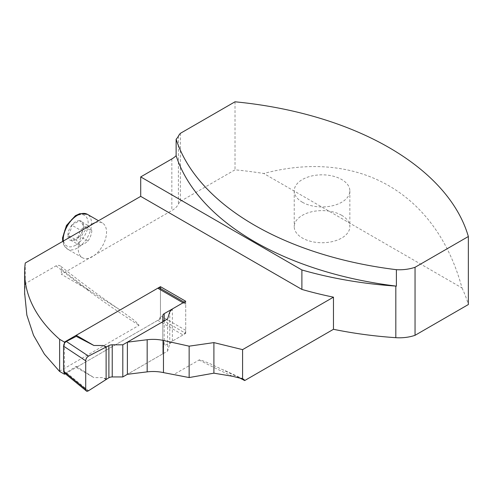<?xml version="1.0" encoding="UTF-8"?>
<svg xmlns="http://www.w3.org/2000/svg" width="493" height="493" viewBox="0 0 493 493"><rect width="100%" height="100%" fill="white"/><g stroke="black" fill="none" stroke-linecap="round" stroke-linejoin="round"><path stroke-width="0.37" stroke-dasharray="2.46 1.85" d="M95.026 222.744A20.034 11.567 -60 0 1 102.396 222.99A20.034 11.567 -60 0 1 105.915 237.336A20.034 11.567 -60 0 1 95.026 254.881L61.378 274.311L88.771 290.13A856.076 494.257 60 0 1 61.378 269.049L61.378 274.311M180.376 133.338L180.376 201.372A23.572 13.607 -0 0 0 178.411 204.12A25.926 14.969 180 0 1 171.841 210.536L95.026 254.881A20.034 11.567 -60 0 1 89.726 257.944A20.034 11.567 -60 0 1 82.362 257.691A20.034 11.567 -60 0 1 78.837 243.345A20.034 11.567 -60 0 1 89.726 225.8M64.447 343.331L64.447 373.053M65.292 373.743L160.447 318.805L185.713 333.391L172.377 341.088L169.758 343.997L167.595 351.084L127.385 374.298L162.807 353.851L162.807 347.744A4.714 2.724 180 0 1 164.187 345.821L183.045 334.932A3.771 2.175 120 0 0 185.713 330.316L160.447 315.73A3.771 2.175 -60 0 1 157.778 320.345L76.23 367.427L76.23 366.361L93.886 377.62L76.23 367.427M59.437 371.284L139.051 325.312L135.033 320.888L118.493 308.914L88.771 290.13M180.376 201.372L235.013 169.826A284.023 163.978 180 0 1 263.755 173.493C358.547 148.257 436.459 193.244 462.003 287.949L263.755 173.493M462.003 287.949A284.023 163.978 180 0 1 468.35 304.545M239.21 377.712L210.141 363.735L202.709 360.716L199.394 359.872L173.314 374.797M24.656 293.23L25.26 283.629L56.042 265.856L57.786 265.197L60.097 265.715L61.224 267.656L61.378 269.049M25.26 263.022L25.26 283.629M235.013 101.798L235.013 169.826M167.595 351.084L167.595 318.946M160.447 318.805L160.447 288.473M185.713 333.391L185.713 301.254M87.945 225.467C90.04 227.772 91.341 229.627 91.852 231.026L83.52 226.213C83.009 224.82 81.709 222.972 79.613 220.661L87.945 225.467L80.137 229.978C79.626 233.793 78.325 237.151 76.236 240.042C78.325 242.346 79.626 244.195 80.137 245.594L84.593 243.659L87.945 241.089C90.04 238.193 91.341 234.841 91.852 231.026M87.945 241.089L79.613 236.276A11.043 6.378 120 0 0 83.52 226.213A11.043 6.378 120 0 0 79.613 220.661L71.805 225.165L80.137 229.978M79.613 220.661A11.043 6.378 120 0 0 71.805 225.165C71.3 228.968 69.994 232.326 67.898 235.229L76.236 240.042M80.137 245.594L71.805 240.781C71.3 239.395 69.994 237.54 67.898 235.229A11.043 6.378 120 0 0 71.805 240.781A11.043 6.378 120 0 0 79.613 236.276L71.805 240.781M83.52 226.213C83.009 230.015 81.709 233.374 79.613 236.276M71.805 225.165A11.043 6.378 120 0 0 67.898 235.229M341.711 215.324A27.811 16.059 -0 0 0 311.403 211.842A27.811 16.059 -0 0 0 294.229 226.681A27.811 16.059 -0 0 0 302.375 238.033A27.811 16.059 -0 0 0 332.689 241.515A27.811 16.059 -0 0 0 349.857 226.681A27.811 16.059 -0 0 0 341.711 215.324M302.375 202.235A27.811 16.059 0 0 0 332.689 205.717A27.811 16.059 0 0 0 349.857 190.883A27.811 16.059 0 0 0 341.711 179.526A27.811 16.059 0 0 0 311.403 176.05A27.811 16.059 0 0 0 294.229 190.883A27.811 16.059 0 0 0 302.375 202.235M106.537 379.105L103.025 377.613L93.886 377.62M88.518 390.752L66.358 372.659L76.23 366.361M66.358 372.659L64.158 372.819M159.664 288.023A3.771 2.175 -60 0 1 160.447 289.748L160.447 315.73M162.807 321.707L162.807 353.851M160.447 289.748L185.713 304.335L185.713 330.316M185.713 304.335A3.771 2.175 120 0 0 184.93 302.603L184.148 302.154M162.807 347.744L162.807 315.606M106.414 379.253L105.064 378.414M106.118 379.53L103.025 377.613M171.841 158.937L171.841 210.536M56.042 265.856A848.533 489.9 -120 0 0 139.051 325.312M199.036 359.945A848.533 489.9 -120 0 0 232.597 376.288M178.411 136.093L178.411 204.12M172.377 341.088L172.377 308.951M169.758 343.997L169.758 311.853M75.712 245.157A17.68 10.205 -60 0 1 64.885 229.756A17.68 10.205 -60 0 1 86.534 217.253A17.68 10.205 -60 0 1 75.712 245.157M63.252 241.089A20.034 11.567 120 0 0 67.362 249.033A20.034 11.567 120 0 0 77.376 248.041A20.034 11.567 120 0 0 90.466 230.385A20.034 11.567 120 0 0 87.397 214.332M157.778 320.345L183.045 334.932M164.187 320.912L164.187 345.821M243.209 378.975L223.36 369.842M118.493 308.914C98.902 295.547 79.435 281.146 60.097 265.715M102.396 222.99L98.495 220.741M82.362 257.691L67.362 249.033L63.597 244.657L62.697 241.41M294.229 190.883L294.229 226.681M349.857 190.883L349.857 226.681"/><path stroke-width="0.74" d="M147.173 339.732A28.754 16.602 180 0 1 163.46 340.472L189.146 346.166L213.9 342.604L242.587 349.629L242.587 378.79L232.597 376.288L213.9 373.176L189.146 377.558L163.46 372.609A28.754 16.602 -0 0 0 147.173 371.87L147.173 339.732L127.385 342.16L167.595 318.946L169.758 311.853L172.377 308.951L185.713 301.254L160.447 286.667L64.447 342.093L59.628 339.313A210.721 121.66 180 0 1 24.656 272.191A210.721 121.66 180 0 1 25.26 263.022L140.708 196.368L140.708 176.913L171.841 158.937A25.926 14.969 -0 0 0 176.13 155.665A284.023 163.978 -0 0 0 396.397 286.125L396.397 269.689A284.023 163.978 180 0 1 176.13 139.229A25.926 14.969 0 0 0 178.411 136.093A23.572 13.607 180 0 1 180.376 133.338L235.013 101.798A284.023 163.978 0 0 1 468.35 236.511L415.044 267.286A30.64 17.693 0 0 1 396.397 269.689M242.587 349.629L333.465 297.162A285.2 164.662 180 0 1 301.889 289.422L140.708 196.368M64.447 342.093L64.447 343.331M64.447 373.053L64.447 374.23L65.292 373.743M24.656 293.23L26.856 315.113L33.518 335.283L44.401 354.134L59.437 371.284A210.721 121.66 -0 0 0 59.628 371.451L59.628 339.313M59.628 371.451L64.447 374.23M242.587 378.79L243.912 379.425L244.682 380.559L333.465 329.299A285.2 164.662 180 0 0 395.824 337.687A30.64 17.693 180 0 0 415.044 335.314L468.35 304.545L468.35 236.511M244.682 380.559L239.21 377.712M147.173 371.87L127.385 374.298L122.806 376.942L122.806 344.804L112.231 344.804A4.714 2.724 0 0 0 108.898 345.599L88.518 356.119C86.83 357.203 85.893 358.762 85.708 360.802L85.708 389.316L86.318 390.912L88.518 390.752L108.898 377.737A4.714 2.724 180 0 1 112.231 376.942L122.806 376.942M189.146 377.558L189.146 346.166M333.465 329.299L333.465 297.162M140.708 176.913L301.889 269.967L301.889 289.422M176.13 155.665L176.13 139.229M415.044 335.314L415.044 267.286M301.889 269.967A285.2 164.662 -0 0 0 395.824 286.088A30.64 17.693 180 0 0 396.397 286.125M127.385 342.16L127.385 374.298M213.9 342.604L213.9 373.176M160.447 288.473L160.447 286.667M89.726 225.8A20.034 11.567 -60 0 1 95.026 222.744M93.886 345.482L76.23 336.355L76.23 335.289L93.886 345.482L103.025 345.476L106.537 346.967M184.93 302.603A3.771 2.175 120 0 0 183.045 302.794L164.187 313.677A4.714 2.724 0 0 0 162.807 315.606L162.807 321.707L122.806 344.804M183.045 302.794L157.778 288.208L76.23 335.289M64.158 372.819L63.548 371.223L85.708 389.316M85.708 360.802L63.548 346.141L63.548 371.223M63.548 346.141C63.726 344.102 64.663 342.543 66.358 341.464L88.518 356.119M76.23 336.355L66.358 341.464M157.778 288.208A3.771 2.175 -60 0 1 159.664 288.023L184.148 302.154M106.414 346.955L105.064 346.277M106.118 347.023L103.025 345.476M88.518 390.752C86.768 391.725 85.831 391.245 85.708 389.297L85.708 360.814C85.831 358.731 86.768 357.166 88.518 356.119L106.118 347.023L106.118 379.53L88.518 390.752M163.46 372.609L163.46 340.472M395.824 337.687L395.824 286.088M98.495 220.741L87.397 214.332A20.034 11.567 120 0 0 74.726 217.142A20.034 11.567 120 0 0 63.252 241.089M164.187 313.677L164.187 320.912M112.231 344.804L112.231 376.942M108.898 377.737L108.898 345.599M24.656 294.432L24.656 272.191M62.697 241.41L62.543 237.885L66.444 225.492L75.404 215.688L79.891 213.629L87.397 214.332M86.226 390.838L64.065 372.745"/></g></svg>
